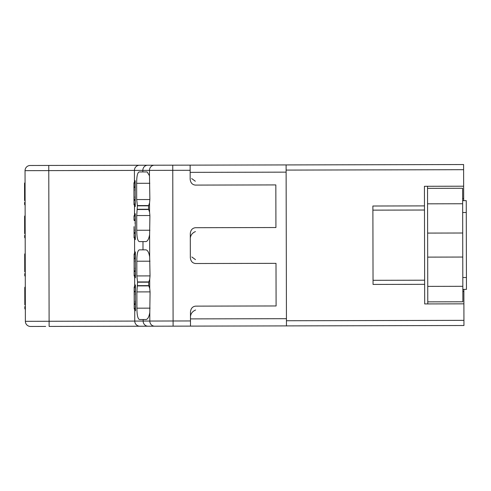 <?xml version="1.0" encoding="UTF-8"?>
<svg xmlns="http://www.w3.org/2000/svg" width="491" height="491" viewBox="0 0 491 491"><rect width="100%" height="100%" fill="white"/><g stroke="black" fill="none" stroke-linecap="round" stroke-linejoin="round"><path stroke-width="0.74" d="M427.526 186.285L427.747 286.382L462.829 286.302L462.866 301.781L427.778 301.861L427.784 303.923M463.676 200.653L463.67 198.585L462.639 198.591M463.67 198.585L463.645 186.206L424.433 186.292L424.482 210.025L372.884 210.136M462.841 291.464L463.872 291.464L463.872 289.395M373.043 280.312L424.635 280.195L424.69 303.929L463.903 303.843L463.872 291.464M134.448 182.235L134.442 179.448L134.448 180.737L135.185 180.737L134.448 180.737L134.424 170.414L25.041 170.659A5.162 5.162 0 0 1 30.19 165.485L463.596 164.534L463.608 169.696L286.118 170.082M190.299 238.117C190.649 235.054 192.368 232.875 195.443 231.58M190.471 316.548C190.827 313.479 192.54 311.3 195.614 310.005M135.313 239.553L134.577 239.553L135.313 239.553L135.258 213.757L134.516 213.757L135.258 213.757M135.246 206.533L134.503 206.533L135.246 206.533L135.185 180.737M135.344 251.938L134.602 251.938L135.344 251.938L135.399 277.734L134.657 277.734L135.399 277.734M135.418 284.958L134.675 284.958L135.418 284.958L135.473 310.754L134.73 310.76L135.473 310.754M136.645 183.309C136.658 176.349 137.492 172.562 139.143 171.954L147.171 171.936L149.491 175.76L149.865 199.536L149.552 202.93L148.552 205.815L148.558 209.252L149.571 212.13L149.902 215.524L149.62 234.538C148.871 238.994 147.607 241.345 145.827 241.597L139.297 241.609C137.646 241.02 136.799 237.239 136.75 230.261L136.719 215.555L137.394 205.839L136.682 199.567L136.645 183.309L149.835 183.284M139.469 319.518C137.818 318.935 136.971 315.148 136.921 308.176L136.885 291.918L137.56 282.202L136.848 275.93L136.817 261.218C136.829 254.258 137.664 250.471 139.315 249.864L145.845 249.851C147.625 250.091 148.902 252.435 149.669 256.891L150.037 275.899L149.718 279.293L148.718 282.178L148.73 285.615L149.737 288.493L150.068 291.887L149.792 312.448C149.043 316.904 147.779 319.254 145.999 319.506L139.469 319.518M424.476 205.895L372.878 206.011L373.05 284.436L424.647 284.326M286.106 164.921L286.118 172.145L190.152 172.359L190.164 179.147C190.502 182.738 192.226 184.72 195.338 185.095L275.832 184.917L275.924 227.529L195.43 227.707C192.325 228.094 190.606 230.083 190.287 233.679L190.336 257.572C190.674 261.163 192.398 263.145 195.51 263.52L276.003 263.342L276.095 305.961L195.608 306.132C192.497 306.519 190.778 308.508 190.459 312.104L190.471 318.892L286.443 318.684L286.456 325.901L139.923 326.227A5.162 5.162 -0.1 0 1 134.755 321.077L134.73 309.262M195.504 259.647L191.815 256.971M195.332 181.222L191.643 178.546M424.635 280.195L424.482 210.025M286.449 320.746L463.94 320.353L463.952 325.515L286.456 325.901M143.151 319.512L143.157 321.059L149.81 321.046A5.162 4.849 89.9 0 0 154.671 326.196L49.118 326.423L49.106 321.267L143.157 321.059A5.162 4.849 89.9 0 0 148.018 326.208L173.102 326.153L173.096 320.991L190.477 320.954M147.662 165.228A5.162 4.849 89.9 0 0 142.826 170.395L134.424 170.414A5.162 5.162 -90.1 0 1 139.573 165.246L144.728 165.234M45.307 165.455L30.19 165.485M25.041 170.659L25.372 321.317A5.162 5.162 0 0 0 30.54 326.466L45.663 326.435M190.152 172.359L190.134 165.136M190.49 326.116L190.471 318.892M275.924 227.529L275.832 184.917M276.095 305.961L276.003 263.342M286.118 172.145L286.443 318.684M134.657 276.243L134.681 286.456M134.571 238.061L134.608 253.436M134.522 215.254L134.497 205.035M48.762 165.442L49.106 321.267L25.372 321.317L25.299 288.481M25.059 179.098L25.109 202.317M25.219 252.178L25.188 239.798M463.645 186.206L463.608 169.696M463.94 320.353L463.903 303.843M462.829 286.302L462.614 188.268L427.532 188.348M462.651 203.747L427.563 203.826M427.778 301.861L427.747 286.382M462.645 200.653L466.254 200.647L466.278 212.511L462.669 212.523M466.278 212.511L466.425 277.525L462.81 277.532M462.841 289.402L466.45 289.389L466.425 277.525M25.397 309.526L24.832 308.729L25.342 308.532M25.299 287.665L24.777 287.474L25.293 286.695M24.82 304.788L24.777 287.474M24.832 308.729L24.82 306.654M135.461 304.543L135.24 308.366L134.786 309.287A1.031 1.031 0 0 1 134.209 308.366L134.166 287.352A1.031 1.031 0 0 1 134.73 286.431L135.418 286.087M135.473 309.631L134.215 309.005L134.209 308.366L135.467 308.477M135.424 287.235L134.73 286.431M135.228 301.008L135.234 304.543L134.203 304.549L134.172 291.175L135.203 291.169L135.209 291.955A1.031 0.786 179.9 0 1 134.172 291.175M25.323 276.507L24.759 275.703L25.268 275.512M25.225 254.645L24.703 253.933L25.219 253.675M24.746 271.769L24.71 254.448M24.759 275.703L24.753 273.634M135.387 271.523L135.172 275.341L134.712 276.267A1.031 1.031 0 0 1 134.135 275.347L134.092 254.332A1.031 1.031 0 0 1 134.663 253.405L135.344 253.061M135.399 276.611L134.141 275.985L134.135 275.347L135.393 275.457M135.35 254.215L134.663 253.405M25.244 238.325L24.679 237.521L25.188 237.331M25.139 216.463L24.624 216.267L25.139 215.494M24.66 233.587L24.624 216.267M24.679 237.521L24.667 235.453M25.17 205.306L24.605 204.501L25.115 204.311M25.066 183.438L24.55 183.247L25.066 182.474M24.587 200.561L24.55 183.247M24.605 204.501L24.593 202.433M135.228 200.322L135.013 204.139L134.552 205.066A1.031 1.031 0 0 1 133.982 204.146L133.933 183.131A1.031 1.031 0 0 1 134.503 182.204L135.191 181.86M135.24 205.404L133.982 204.778L133.982 204.146L135.24 204.25M135.191 183.014L134.503 182.204M135.301 233.342L135.086 237.165L134.626 238.086A1.031 1.031 0 0 1 134.055 237.165L134.031 226.658M135.313 238.43L134.055 237.804L134.055 237.165L135.313 237.276M135.264 216.034L135.05 219.968L134.018 219.968L134.006 216.15A1.031 1.031 0 0 1 134.577 215.224L135.264 214.88M134.006 216.15L135.037 216.15L134.577 215.224M136.921 308.176L150.105 308.145M136.75 230.261L149.933 230.236M150.001 261.194L136.817 261.218M136.719 215.555L149.902 215.524M137.32 209.54L148.705 209.516M137.4 209.276L148.558 209.252M137.394 205.839L148.552 205.815M137.308 205.576L148.699 205.551M136.682 199.567L149.865 199.536M136.885 291.918L150.068 291.887M137.486 285.903L148.871 285.879M137.566 285.639L148.73 285.615M137.56 282.202L148.718 282.178M137.48 281.938L148.865 281.914M136.848 275.93L150.037 275.899M149.792 312.448L149.81 321.046L173.096 320.991L172.752 165.172M154.315 165.215A5.162 4.849 89.9 0 0 149.479 170.383L142.826 170.395L142.826 171.948M190.146 170.297L149.479 170.383L149.491 175.76M149.669 256.891L149.62 234.538M149.737 288.493L149.718 279.293M149.571 212.13L149.552 202.93M142.998 249.858L142.979 241.603M462.712 233.01L427.63 233.084M462.768 257.045L427.679 257.124M134.203 304.549A1.031 0.786 -0.1 0 1 135.234 303.757L135.455 303.757M135.424 291.955L135.215 294.704M134.166 287.352L135.197 287.352L135.43 291.169M135.154 267.988L135.381 270.737M135.16 271.523L134.129 271.529A1.031 0.786 -0.1 0 1 135.16 270.737L135.16 271.523M134.092 254.332L135.123 254.332L135.135 258.935A1.031 0.786 179.9 0 1 134.098 258.149L135.356 258.149M135.356 258.935L135.142 261.685M134.994 196.781L135.221 199.536M135.007 200.322L133.975 200.322A1.031 0.786 -0.1 0 1 135 199.536L135.007 200.322M133.933 183.131L134.97 183.125L134.976 187.734A1.031 0.786 179.9 0 1 133.945 186.948L135.203 186.948M135.197 187.734L134.982 190.483M135.068 229.806L135.295 232.556M135.08 233.342L134.043 233.348A1.031 0.786 -0.1 0 1 135.074 232.556L135.08 233.342M135.27 219.968L135.05 220.754A1.031 0.786 179.9 0 1 134.018 219.968M135.27 220.754L135.056 223.503"/></g></svg>
